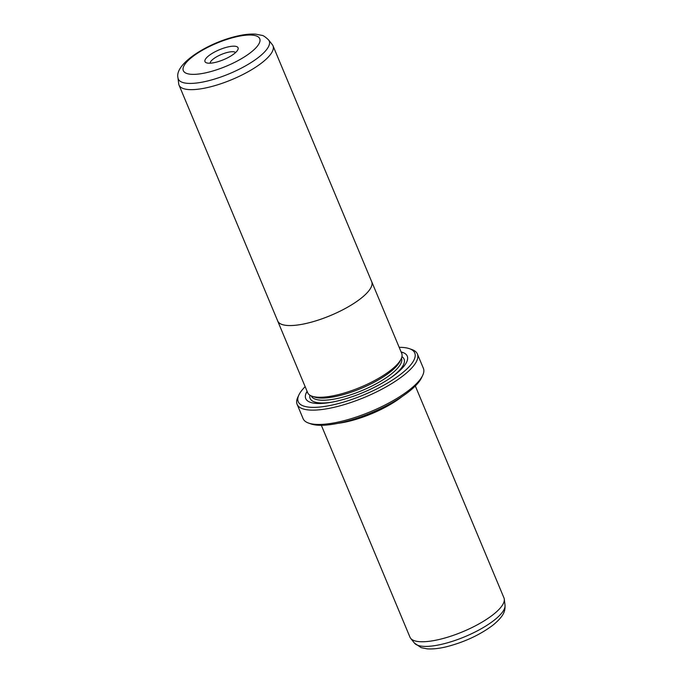 <?xml version="1.0" encoding="UTF-8"?>
<svg xmlns="http://www.w3.org/2000/svg" width="683" height="683" viewBox="0 0 683 683"><rect width="100%" height="100%" fill="white"/><g stroke="black" fill="none" stroke-linecap="round" stroke-linejoin="round"><path stroke-width="1.02" d="M268.564 39.904L272.346 44.677A50.935 15.316 157.3 0 1 273.012 45.795A50.935 15.316 157.3 0 1 209.647 87.04A50.935 15.316 157.3 0 1 179.04 85.11A50.935 15.316 157.3 0 1 178.707 83.847L177.973 77.802C174.421 63.963 207.154 43.242 235.891 36.404C243.421 34.526 250.021 33.774 255.69 34.15L261.854 35.354C263.049 35.32 265.286 36.839 268.564 39.904A49.278 14.821 157.3 0 1 253.743 60.821A49.278 14.821 157.3 0 1 207.905 80.901A49.278 14.821 157.3 0 1 177.973 77.802M179.04 85.11L277.716 321.01A50.935 15.316 -22.7 0 0 308.323 322.939A50.96 15.325 -22.7 0 0 371.714 281.686A50.96 15.325 -22.7 0 0 371.509 281.259M227.294 47.101A17.929 5.387 157.3 0 1 237.88 49.697A17.929 5.387 157.3 0 1 215.76 62.298A17.929 5.387 157.3 0 1 206.488 62.827A17.929 5.387 157.3 0 1 209.203 55.408A17.929 5.387 157.3 0 1 227.294 47.101M235.567 52.565A13.856 4.166 -22.7 0 0 227.482 52.412A13.856 4.166 -22.7 0 0 210.151 63.195M277.529 320.566A50.96 15.325 -22.7 0 0 277.691 321.019L307.683 392.716A50.96 15.325 -22.7 0 0 338.316 394.654A50.96 15.325 -22.7 0 0 401.706 353.384L371.714 281.686M277.691 321.019A50.96 15.325 -22.7 0 0 308.323 322.948A50.935 15.316 -22.7 0 0 371.689 281.695L273.012 45.795M400.87 359.463L400.042 361.213A48.894 14.702 157.3 0 1 339.724 395.568A48.894 14.702 157.3 0 1 314.428 397.028L312.601 396.388M401.237 352.266A56.638 17.032 157.3 0 1 403.576 352.769M401.1 351.941A55.007 16.537 157.3 0 1 402.646 352.394A55.007 16.537 157.3 0 1 394.304 375.18A55.007 16.537 157.3 0 1 338.811 400.673A55.007 16.537 157.3 0 1 306.326 392.691A55.007 16.537 157.3 0 1 307.085 391.274M402.193 396.481A50.935 15.316 157.3 0 1 349.414 421.172A50.935 15.316 157.3 0 1 338.025 423.323M415.315 385.98L503.96 597.898A50.935 15.316 157.3 0 1 504.293 599.162A50.935 15.316 157.3 0 1 440.595 639.143A50.935 15.316 157.3 0 1 410.654 638.332A50.935 15.316 157.3 0 1 409.988 637.213L321.343 425.296M305.156 386.672A63.16 18.996 -22.7 0 0 298.889 394.962A63.16 18.996 -22.7 0 0 336.19 404.123A63.16 18.996 -22.7 0 0 399.905 374.856A63.16 18.996 -22.7 0 0 409.476 348.697A63.16 18.996 -22.7 0 0 399.179 347.34M409.476 348.697L411.934 349.568A65.192 19.602 157.3 0 1 417.39 353.99A65.192 19.602 157.3 0 1 336.284 406.786A65.192 19.602 157.3 0 1 297.105 404.31A65.192 19.602 157.3 0 1 297.788 397.318L298.889 394.962M422.709 375.317L421.599 377.673A63.16 18.996 157.3 0 1 343.686 422.051A63.16 18.996 157.3 0 1 311.013 423.938L308.554 423.067A65.192 19.602 -22.7 0 0 342.285 421.121A65.192 19.602 -22.7 0 0 422.709 375.317A65.192 19.602 -22.7 0 0 423.392 368.325L417.39 353.99M297.105 404.31L303.098 418.645A65.192 19.602 -22.7 0 0 308.554 423.067M305.933 393.613A56.638 17.032 157.3 0 1 307.213 391.598M234.841 37.147A41.407 12.448 -22.7 0 0 185.4 63.596A41.407 12.448 -22.7 0 0 208.213 72.244A41.407 12.448 -22.7 0 0 257.653 45.795A41.407 12.448 -22.7 0 0 234.841 37.147M401.467 358.165A48.894 14.702 157.3 0 1 340.629 397.719A48.894 14.702 157.3 0 1 311.252 395.901M401.928 356.688A50.935 15.316 157.3 0 1 391.675 377.093M505.027 605.206C505.096 610.26 505.036 615.17 493.049 625.073C480.149 634.755 464.841 641.935 447.109 646.605C439.536 648.5 432.902 649.243 427.216 648.85L421.189 647.663L414.436 643.096A49.278 14.821 -22.7 0 0 443.404 643.881A49.278 14.821 -22.7 0 0 505.027 605.206L504.293 599.162M331.605 402.219A50.935 15.316 157.3 0 1 309.886 395.192M414.436 643.096L410.654 638.332"/></g></svg>
